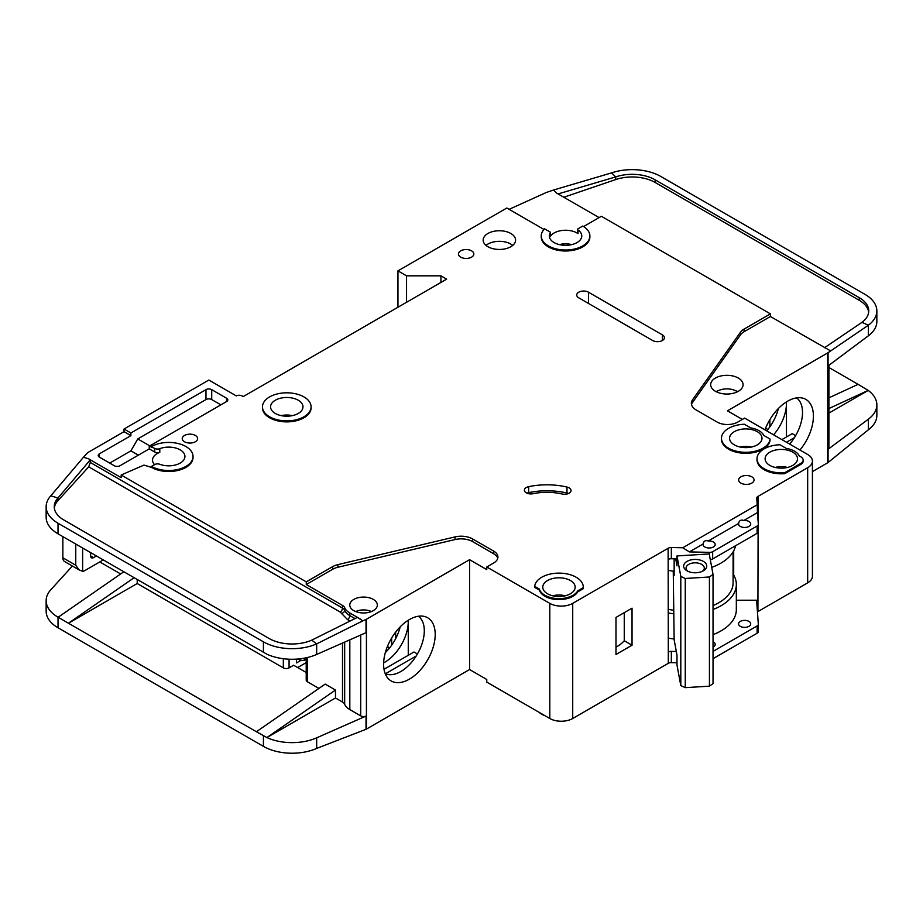<?xml version="1.0" encoding="UTF-8"?>
<svg xmlns="http://www.w3.org/2000/svg" width="923" height="923" viewBox="0 0 923 923"><rect width="100%" height="100%" fill="white"/><g stroke="black" fill="none" stroke-linecap="round" stroke-linejoin="round"><path stroke-width="1.38" d="M704.814 546.958A6.08 3.507 180 0 1 703.038 544.478A6.08 3.507 180 0 1 703.095 543.982C703.684 541.028 705.403 540.036 708.253 541.005A6.08 3.507 180 0 1 713.41 541.997A6.08 3.507 180 0 1 715.187 544.478A6.08 3.507 180 0 1 711.437 547.72A6.08 3.507 180 0 1 704.814 546.958M740.338 526.445A6.08 3.507 180 0 1 738.562 523.964A6.08 3.507 180 0 1 738.619 523.468C739.208 520.514 740.927 519.522 743.776 520.491A6.08 3.507 180 0 1 748.934 521.483A6.08 3.507 180 0 1 750.722 523.964A6.08 3.507 180 0 1 746.961 527.206A6.08 3.507 180 0 1 740.338 526.445M547.512 593.766A16.21 9.357 180 0 1 542.77 587.155A16.21 9.357 180 0 1 552.773 578.513A16.21 9.357 180 0 1 570.437 580.532A16.21 9.357 180 0 1 575.179 587.155A16.21 9.357 180 0 1 565.176 595.797A16.21 9.357 180 0 1 547.512 593.766M734.327 444.886A16.21 9.357 180 0 1 729.574 438.275A16.21 9.357 180 0 1 739.577 429.633A16.21 9.357 180 0 1 757.241 431.652A16.21 9.357 180 0 1 761.994 438.275A16.21 9.357 180 0 1 751.991 446.917A16.21 9.357 180 0 1 734.327 444.886M769.851 465.4A16.21 9.357 180 0 1 765.109 458.789A16.21 9.357 180 0 1 775.112 450.147A16.21 9.357 180 0 1 792.776 452.166A16.21 9.357 180 0 1 797.518 458.789A16.21 9.357 180 0 1 787.515 467.43A16.21 9.357 180 0 1 769.851 465.4M298.233 400.224A16.21 9.357 0 0 0 280.569 398.194A16.21 9.357 0 0 0 270.566 406.847A16.21 9.357 0 0 0 275.319 413.458A16.21 9.357 0 0 0 292.983 415.488A16.21 9.357 0 0 0 302.986 406.847A16.21 9.357 0 0 0 298.233 400.224M740.338 626.359A6.08 3.507 180 0 1 738.562 623.879A6.08 3.507 180 0 1 742.311 620.637A6.08 3.507 180 0 1 748.934 621.398A6.08 3.507 180 0 1 750.722 623.879A6.08 3.507 180 0 1 746.961 627.121A6.08 3.507 180 0 1 740.338 626.359M713.029 641.716A6.08 3.507 180 0 1 713.41 641.912A6.08 3.507 180 0 1 715.187 644.392A6.08 3.507 180 0 1 713.029 647.069M716.375 391.802A13.372 7.719 180 0 1 736.335 391.133A13.372 7.719 180 0 1 737.373 391.802M687.981 571.314A9.115 5.261 180 0 1 686.066 568.083A9.115 5.261 180 0 1 691.696 563.226A9.115 5.261 180 0 1 701.63 564.368A9.115 5.261 180 0 1 704.307 568.083A9.115 5.261 180 0 1 702.391 571.314M687.024 570.818L687.024 570.818A11.549 6.669 180 0 1 687.024 561.38A11.549 6.669 180 0 1 703.349 561.38A11.549 6.669 180 0 1 703.349 570.818A11.549 6.669 180 0 1 687.024 570.818M154.556 464.65A16.21 9.357 180 0 1 152.526 460.116A16.21 9.357 180 0 1 159.794 452.305A4.05 2.342 180 0 1 154.695 452.005L149.249 448.866L120.025 465.734A4.05 2.342 180 0 1 114.29 465.734L99.396 457.127A4.05 2.342 180 0 1 98.207 455.477A4.05 2.342 180 0 1 99.396 453.828L130.904 435.633L124.028 431.652L88.504 452.166A8.099 4.684 0 0 0 87.062 453.308L83.462 457.254L88.504 458.789L121.178 477.653L121.178 474.999L306.263 581.859L332.615 566.653A16.21 9.357 180 0 1 337.922 564.611L455.016 536.909A16.21 9.357 180 0 1 472.622 538.951L493.643 551.089A14.583 8.422 180 0 1 497.924 557.042A14.583 8.422 180 0 1 493.643 563.007L486.767 566.976L549.808 603.365A16.21 9.357 0 0 0 572.721 603.365L668.137 548.285L668.31 652.065A4.05 2.342 180 0 1 671.344 651.384L676.317 651.5M406.547 302.294L406.547 275.827L440.929 275.827L446.651 279.138L243.222 396.59L242.08 395.932A4.05 2.342 180 0 0 236.346 395.932L208.84 380.045L124.028 429.01L130.904 432.979L205.979 389.644A4.05 2.342 180 0 1 211.713 389.644L226.608 398.24A4.05 2.342 180 0 1 227.796 399.901A4.05 2.342 180 0 1 226.608 401.551L149.249 446.213L154.695 448.37A4.05 2.342 0 0 0 159.794 448.67A16.21 9.357 180 0 1 180.193 449.859A16.21 9.357 180 0 1 184.935 456.47A16.21 9.357 180 0 1 176.408 464.707A16.21 9.357 180 0 1 159.794 464.281A4.05 2.342 0 0 0 154.695 464.581L151.534 466.392L151.534 467.384L143.953 465.1L121.178 474.999M550.281 232.85A16.21 9.357 0 0 0 549.358 235.965A16.21 9.357 0 0 0 554.1 242.576A16.21 9.357 0 0 0 571.764 244.607A16.21 9.357 0 0 0 581.767 235.965A16.21 9.357 0 0 0 578.017 229.977A1.615 0.935 180 0 1 577.648 229.377A1.615 0.935 180 0 1 578.121 228.719L582.759 226.043A24.31 14.041 180 0 1 589.878 235.965A24.31 14.041 180 0 1 574.867 248.933A24.31 14.041 180 0 1 548.366 245.887A24.31 14.041 180 0 1 541.247 235.965A24.31 14.041 180 0 1 544.616 228.835L549.889 231.881A1.615 0.935 180 0 1 550.373 232.538A1.615 0.935 180 0 1 550.281 232.85L550.281 236.496A16.21 9.357 180 0 1 577.025 232.988A16.21 9.357 180 0 1 578.017 233.611A1.615 0.935 180 0 1 577.648 233.011L577.648 229.377M715.417 391.294A16.21 9.357 180 0 1 710.664 384.683A16.21 9.357 180 0 1 720.667 376.03A16.21 9.357 180 0 1 738.331 378.061A16.21 9.357 180 0 1 743.084 384.683A16.21 9.357 180 0 1 733.081 393.325A16.21 9.357 180 0 1 715.417 391.294M311.086 406.847L311.086 407.839A24.31 14.041 180 0 1 296.075 420.807A24.31 14.041 180 0 1 269.585 417.761A24.31 14.041 180 0 1 262.467 407.839L262.467 406.847A24.31 14.041 180 0 1 277.477 393.879A24.31 14.041 180 0 1 303.967 396.925A24.31 14.041 180 0 1 311.086 406.847A24.31 14.041 180 0 1 296.075 419.815A24.31 14.041 180 0 1 269.585 416.769A24.31 14.041 180 0 1 262.467 406.847M487.921 246.718A16.21 9.357 180 0 1 483.167 240.095A16.21 9.357 180 0 1 493.17 231.454A16.21 9.357 180 0 1 510.834 233.484A16.21 9.357 180 0 1 515.588 240.095A16.21 9.357 180 0 1 505.573 248.749A16.21 9.357 180 0 1 487.921 246.718M512.738 245.391A16.21 9.357 0 0 0 510.834 244.064A16.21 9.357 0 0 0 486.006 245.391M460.692 257.136A7.696 4.442 180 0 1 458.443 253.998A7.696 4.442 180 0 1 463.196 249.891A7.696 4.442 180 0 1 471.584 250.848A7.696 4.442 180 0 1 473.834 253.998A7.696 4.442 180 0 1 469.092 258.105A7.696 4.442 180 0 1 460.692 257.136M764.117 469.703A24.31 14.041 180 0 1 756.998 459.781L756.998 458.789A24.31 14.041 180 0 1 779.958 444.771L786.269 448.416A18.645 10.764 180 0 1 799.283 455.927L800.795 456.804A8.099 4.684 180 0 1 803.172 460.116A8.099 4.684 180 0 1 800.795 463.415L784.758 472.68L784.758 473.672A24.31 14.041 180 0 1 764.117 469.703M784.758 472.68A24.31 14.041 180 0 1 764.117 468.711A24.31 14.041 180 0 1 756.998 458.789M740.915 483.11A7.696 4.442 180 0 1 738.654 479.96A7.696 4.442 180 0 1 743.407 475.853A7.696 4.442 180 0 1 751.807 476.822A7.696 4.442 180 0 1 754.056 479.96A7.696 4.442 180 0 1 749.303 484.067A7.696 4.442 180 0 1 740.915 483.11M569.133 487.886A6.484 3.738 180 0 1 571.025 490.528A6.484 3.738 180 0 1 562.119 494.001A40.52 23.398 0 0 0 533.079 493.713A6.484 3.738 180 0 1 524.379 490.194A6.484 3.738 180 0 1 528.648 486.675A53.488 30.886 180 0 1 566.976 487.056A6.484 3.738 180 0 1 569.133 487.886M770.059 439.06L770.059 440.052A24.31 14.041 180 0 1 754.46 452.385A24.31 14.041 180 0 1 728.593 449.189A24.31 14.041 180 0 1 721.474 439.267L721.474 438.275A24.31 14.041 180 0 1 744.434 424.257L750.734 427.903A18.645 10.764 180 0 1 763.759 435.414L770.059 439.06A24.31 14.041 180 0 1 754.46 451.382A24.31 14.041 180 0 1 728.593 448.197A24.31 14.041 180 0 1 721.474 438.275M544.928 596.258A19.856 11.468 180 0 1 539.401 590.085L539.401 589.093L534.694 586.37A24.31 14.041 180 0 1 559.65 573.125A24.31 14.041 180 0 1 583.29 587.155A24.31 14.041 180 0 1 583.267 587.686L583.267 588.678L577.763 591.862A19.856 11.468 180 0 1 544.928 596.258M583.267 587.686L577.763 590.87A19.856 11.468 180 0 1 544.928 595.266A19.856 11.468 180 0 1 539.401 589.093M184.485 441.748A7.696 4.442 180 0 1 182.235 438.61A7.696 4.442 180 0 1 186.988 434.502A7.696 4.442 180 0 1 195.376 435.46A7.696 4.442 180 0 1 197.626 438.61A7.696 4.442 180 0 1 192.884 442.717A7.696 4.442 180 0 1 184.485 441.748M589.878 235.965L589.878 236.957A24.31 14.041 180 0 1 574.867 249.925A24.31 14.041 180 0 1 548.366 246.879A24.31 14.041 180 0 1 541.247 236.957L541.247 235.965M538.94 712.233A24.31 14.041 0 0 0 541.778 714.206A24.31 14.041 0 0 0 545.193 715.844M789.661 444.09A33.228 19.187 120 0 0 802.514 412.466A33.228 19.187 120 0 0 796.595 397.882M764.959 429.83A36.482 21.067 -60 0 1 787.619 401.205A36.482 21.067 -60 0 1 802.075 397.975A36.482 21.067 -60 0 1 799.953 450.032M773.612 434.825A33.228 19.187 120 0 0 786.477 403.201A33.228 19.187 120 0 0 786.442 401.92L786.477 436.948M766.736 430.856A33.228 19.187 120 0 0 778.389 408.508M353.821 610.645A13.776 7.949 180 0 1 349.782 605.015A13.776 7.949 180 0 1 358.297 597.677A13.776 7.949 180 0 1 373.307 599.396A13.776 7.949 180 0 1 377.345 605.015A13.776 7.949 180 0 1 368.842 612.364A13.776 7.949 180 0 1 353.821 610.645M385.226 673.686A33.228 19.187 120 0 0 386.91 674.286A33.228 19.187 120 0 0 400.813 671.517A33.228 19.187 120 0 0 424.303 630.824A33.228 19.187 120 0 0 418.396 616.241M409.408 619.564A36.482 21.067 -60 0 1 423.865 616.333A36.482 21.067 -60 0 1 434.075 643.839A36.482 21.067 -60 0 1 409.408 679.143A36.482 21.067 -60 0 1 388.041 678.382A36.482 21.067 -60 0 1 386.622 648.546A36.482 21.067 -60 0 1 409.408 619.564M408.266 655.307L408.266 620.256A33.228 19.187 -60 0 1 408.266 621.56A33.228 19.187 -60 0 1 384.764 662.253A33.228 19.187 -60 0 1 383.633 662.876M385.318 652.607A33.228 19.187 120 0 0 400.178 626.867M137.215 579.54L137.215 583.521L283.338 667.883A4.05 2.342 0 0 0 289.072 667.883L289.072 659.195M99.822 561.934L120.648 573.956M387.383 646.562L389.644 647.865M306.217 662.61L297.668 667.548M395.655 638.658L395.655 632.093M391.64 645.212L391.64 638.012M306.217 672.486L293.652 665.241L289.072 667.883M296.514 659.126L296.514 662.922L300.91 660.383M366.431 619.241L366.431 729.089L469.576 669.533L469.576 559.696L366.431 619.241A4.05 2.342 180 0 1 366.027 619.448L366.027 632.682L316.67 654.453A40.52 23.398 180 0 1 266.909 654.211L58.022 533.829A40.52 23.398 180 0 1 46.15 517.284L46.15 506.692A40.52 23.398 0 0 0 58.022 523.237L263.424 641.82A40.52 23.398 0 0 0 316.67 643.873L311.755 640.147A32.42 18.714 180 0 1 269.147 638.52L63.745 519.926A32.42 18.714 180 0 1 54.249 506.692A32.42 18.714 180 0 1 57.976 497.993L57.976 500.635A32.42 18.714 0 0 0 54.33 508.019M137.215 583.521L68.452 623.221L256.409 731.731L325.173 684.093L335.487 690.046L266.909 737.558L256.409 731.731M318.92 688.42L307.405 681.774L307.405 657.522M306.217 657.787L306.217 680.124A4.05 2.342 0 0 0 307.405 681.774M349.817 639.835L349.817 709.568A19.452 11.226 180 0 1 344.66 704.261A8.099 4.684 0 0 0 342.502 702.045L335.487 697.984L335.487 690.046M72.386 566.041L50.8 589.774A40.52 23.398 0 0 0 46.15 600.654A40.52 23.398 0 0 0 58.022 617.199L68.452 623.221L134.089 577.74M46.15 600.654L46.15 611.245A40.52 23.398 0 0 0 58.022 627.778L263.424 746.372A40.52 23.398 0 0 0 316.67 748.415L316.67 737.835L366.027 716.063A4.05 2.342 180 0 1 360.697 715.856L349.817 709.568M306.217 659.299L304.255 660.441L301.959 660.441L297.321 659.068M304.255 658.18L304.255 660.441M335.487 697.984L266.909 737.558M266.909 737.581A40.52 23.398 0 0 0 316.67 737.835M416.192 656.022L385.479 673.755M384.026 669.302L413.989 651.996L417.427 653.98M549.808 603.365L549.808 718.498L486.767 682.109L486.767 679.466L469.576 669.533M366.431 729.089A4.05 2.342 180 0 1 366.027 729.297L316.67 748.415M469.576 559.696L486.767 569.618L486.767 566.976M366.027 619.448L362.831 620.856L357.42 617.383L311.755 640.147M497.739 558.369A14.583 8.422 0 0 0 493.643 553.742L472.622 541.605A16.21 9.357 0 0 0 455.016 539.563L337.922 567.253A16.21 9.357 0 0 0 332.615 569.295L306.263 584.513L342.502 605.43A8.099 4.684 180 0 1 344.66 607.646A19.452 11.226 0 0 0 349.817 612.964L360.697 619.241M46.15 506.692A40.52 23.398 0 0 1 50.8 495.813L57.976 497.993L90.292 459.85L88.504 458.789M123.774 571.787L58.137 617.268M703.095 543.982L689.389 551.896L682.778 547.766L757.218 504.789L756.745 498.189A4.05 2.342 180 0 1 756.745 498.097A4.05 2.342 180 0 1 757.818 496.505L807.671 467.719L807.671 582.851A16.21 9.357 0 0 0 812.425 576.24L812.425 461.108A16.21 9.357 0 0 0 807.671 454.485L744.642 418.096L737.765 422.065A14.583 8.422 180 0 1 717.136 422.065L696.104 409.927A16.21 9.357 180 0 1 691.362 403.305A16.21 9.357 180 0 1 692.573 399.763L740.534 332.165A16.21 9.357 180 0 1 744.076 329.096L770.428 313.878L601.381 216.282L583.59 226.55M807.671 582.851L757.933 611.58A4.05 2.342 0 0 0 757.448 611.914M671.344 651.384L671.344 662.633L676.997 662.76M671.344 662.633A4.05 2.342 0 0 0 668.31 663.314L572.721 718.498L572.721 603.365M549.808 718.498A16.21 9.357 0 0 0 572.721 718.498M807.671 467.719A16.21 9.357 0 0 0 812.425 461.108M544.005 229.469L506.831 208.01L397.951 270.866L406.547 275.827M151.534 446.547A24.31 14.041 180 0 1 178.035 443.502A24.31 14.041 180 0 1 193.045 456.47L193.045 457.462A24.31 14.041 180 0 1 178.035 470.43A24.31 14.041 180 0 1 151.534 467.384M668.137 559.2L668.137 548.285M668.425 548.112A4.05 2.342 180 0 1 671.344 547.501L671.344 558.75A4.05 2.342 0 0 0 668.425 559.361M682.778 547.766L671.344 547.501M539.401 590.085L534.694 587.363L534.694 586.37M583.29 587.155L583.29 588.147A24.31 14.041 180 0 1 583.267 588.678M803.172 460.116L803.172 461.108A8.099 4.684 180 0 1 800.795 464.407L784.758 473.672M652.665 340.506L578.744 297.829A6.888 3.98 180 0 1 576.725 295.014A6.888 3.98 180 0 1 580.982 291.345A6.888 3.98 180 0 1 588.482 292.21L662.402 334.887A6.888 3.98 180 0 1 664.422 337.703A6.888 3.98 180 0 1 660.176 341.372A6.888 3.98 180 0 1 652.665 340.506M362.831 620.856L316.67 643.873L316.67 654.453M306.263 584.513L306.263 581.859M342.502 605.43L342.502 608.084A3.242 1.869 -60 0 1 340.218 612.053L88.712 466.842L90.292 462.469L90.292 459.85M50.8 495.813L83.462 457.254M124.028 431.652L124.028 429.01M795.638 435.621L792.199 433.648L781.885 439.602M794.403 437.675L786.477 442.244M742.346 419.411L727.451 410.816L827.735 352.921A4.05 2.342 180 0 0 828.069 352.69L868.393 325.208L861.978 322.346A32.42 18.714 180 0 0 868.751 310.901A32.42 18.714 180 0 0 859.255 297.668L655.099 179.8L655.099 182.454A32.42 18.714 0 0 0 615.699 179.57L563.826 197.245M828.912 365.3L828.912 447.874A4.05 2.342 180 0 1 828.069 449.305L868.393 419.169L868.393 429.749L828.069 462.538A4.05 2.342 0 0 1 827.735 462.758L812.425 471.595M767.855 429.507L765.594 428.203M769.851 426.853L769.851 419.653M828.912 397.825L858.102 384.349L828.912 367.504M858.102 384.349L868.208 390.417L828.912 413.112M876.85 310.901L876.85 321.492A40.52 23.398 180 0 1 868.393 335.787L868.393 325.208A40.52 23.398 0 0 0 876.85 310.901A40.52 23.398 0 0 0 864.978 294.356L660.833 176.489A40.52 23.398 0 0 0 611.58 172.889L615.699 176.916A32.42 18.714 180 0 1 655.099 179.8M868.208 390.394L828.912 408.543M828.069 352.69L828.069 365.923L868.393 335.787M868.393 419.169A40.52 23.398 0 0 0 876.85 404.862A40.52 23.398 0 0 0 868.208 390.417M868.393 429.749A40.52 23.398 0 0 0 876.85 415.454L876.85 404.862M599.085 217.597L556.581 193.057L553.488 190.034L546.728 192.342A8.099 4.684 0 0 0 545.862 192.688L509.115 209.336M770.428 313.878L770.428 316.52L744.076 331.738A16.21 9.357 0 0 0 740.534 334.807L692.573 402.405A16.21 9.357 0 0 0 691.523 404.632M770.428 316.52L830.527 350.855M550.281 236.496A1.615 0.935 0 0 0 550.373 236.184A1.615 0.935 0 0 0 550.281 235.873M553.488 190.034L611.58 172.889M615.699 179.57L615.699 176.916L558.08 193.934M868.67 312.228A32.42 18.714 0 0 0 859.255 300.31L655.099 182.454M824.493 347.74L861.978 322.346M713.029 651.396L757.137 625.932A4.05 2.342 0 0 0 758.325 624.271A4.05 2.342 0 0 0 758.314 624.179L756.745 602.073A4.05 2.342 180 0 1 756.745 601.981A4.05 2.342 180 0 1 757.933 600.331L758.106 532.386M758.106 521.264L758.106 496.343M615.987 617.429L615.987 654.488L632.036 645.223L632.036 608.165L615.987 617.429M440.929 275.827L440.929 282.45M397.951 307.255L397.951 270.866M130.904 435.633L130.904 432.979M138.358 455.143L130.904 450.851L109.71 463.092M130.904 450.851L137.781 438.933L149.814 445.89M220.874 404.862L211.713 399.567A4.05 2.342 0 0 0 205.979 399.567L137.781 438.933M149.249 448.866L149.249 446.213M193.045 456.47A24.31 14.041 180 0 1 178.035 469.438A24.31 14.041 180 0 1 151.534 466.392M671.344 558.75L676.997 558.876M689.389 551.896L709.625 552.369A4.05 2.342 0 0 0 712.66 551.689L757.137 526.018A4.05 2.342 0 0 0 758.325 524.356A4.05 2.342 0 0 0 758.314 524.264L757.483 512.577L743.776 520.491M757.218 504.789L757.483 512.577M738.619 523.468L708.253 541.005M757.333 508.123A4.05 2.342 180 0 1 757.818 507.754L757.818 496.505M713.029 634.643A51.861 29.94 0 0 0 736.335 609.653L736.335 584.513A51.861 29.94 180 0 0 733.693 575.075L733.693 550.823M758.106 600.227L736.335 600.227M577.763 591.862L577.763 590.87M568.476 493.505A6.484 3.738 0 0 0 566.976 493.02A53.488 30.886 0 0 0 528.648 492.628A6.484 3.738 0 0 0 526.929 493.17M88.712 466.842L57.976 500.635M93.523 557.63A4.05 2.342 -60 0 1 91.492 557.827A4.05 2.342 -60 0 1 90.65 555.969L93.523 557.63L96.384 555.969M90.65 555.969L90.65 552.669M82.632 548.031L82.632 571.302L79.113 569.918L75.755 565.234L75.755 544.062M103.261 559.938L84.928 570.529A8.099 4.684 -60 0 1 82.632 571.302M675.694 558.842L676.997 565.857L676.997 555.934L709.233 553.938L713.029 574.406L709.429 576.979L709.429 686.158L713.029 683.585L713.029 574.406M673.248 571.152L674.148 639.835L676.997 655.192L676.997 665.114L680.805 685.581L685.258 687.658L709.429 686.158M685.258 687.658L685.258 578.479L709.429 576.979M680.805 685.581L680.805 576.402L685.258 578.479M680.805 576.402L676.997 555.934M674.148 558.807L674.148 575.317L673.375 571.175M775.228 467.465A13.372 7.719 180 0 1 787.4 467.465M552.889 595.831A13.372 7.719 180 0 1 565.049 595.831M62.856 536.621L62.856 557.792A8.099 4.684 120 0 0 64.541 561.507L79.113 569.918M559.476 244.641A13.372 7.719 180 0 1 571.649 244.641M355.736 611.568A12.161 7.015 180 0 1 371.392 611.568M673.248 610.172A48.619 28.071 180 0 1 668.137 609.295M713.029 605.569A48.619 28.071 0 0 0 733.093 582.851L733.093 551.885M668.137 570.333A51.457 29.709 0 0 0 674.148 571.268M711.725 567.368A51.457 29.709 0 0 0 735.55 545.747M758.314 624.375L758.314 631.459A4.05 2.342 180 0 1 758.325 631.551A4.05 2.342 180 0 1 757.137 633.213L713.029 658.676M736.335 584.513A51.861 29.94 180 0 1 713.029 609.503M673.917 613.83A51.861 29.94 180 0 1 668.137 612.93M733.693 575.075A51.861 29.94 0 0 0 733.093 574.083M615.987 647.185A38.904 22.464 0 0 0 624.26 640.724L624.26 612.653M710.283 559.638A4.05 2.342 0 0 0 712.66 558.969L757.137 533.286A4.05 2.342 0 0 0 758.325 531.636A4.05 2.342 0 0 0 758.314 531.544L758.314 524.449M668.137 638.07A51.861 29.94 0 0 0 674.148 638.993M624.26 640.724L632.036 645.223M751.449 447.044A16.21 9.357 0 0 0 740.119 447.044M292.441 415.615A16.21 9.357 0 0 0 281.111 415.615M159.794 452.305L159.794 448.67M737.731 391.629A16.21 9.357 0 0 0 735.181 390.533M718.567 390.533A16.21 9.357 0 0 0 716.017 391.629M283.338 667.883L283.338 658.71M342.502 643.066L342.502 702.045M263.424 652.411L263.424 641.82M58.022 533.829L58.022 523.237M58.022 617.199L58.022 627.778M263.424 746.372L263.424 735.781M360.697 635.036L360.697 715.856M366.027 716.063L366.027 729.297M344.66 642.108L344.66 704.261M493.643 553.742L493.643 551.089M472.622 541.605L472.622 538.951M455.016 539.563L455.016 536.909M337.922 567.253L337.922 564.611M332.615 569.295L332.615 566.653M344.66 607.646L344.66 610.299A8.099 4.684 0 0 0 342.502 608.084L90.292 462.469M350.071 621.052L347.521 619.575L341.498 613.38A3.242 2.573 -22.6 0 0 344.66 610.299A19.452 11.226 0 0 0 349.817 615.606L354.997 618.595M349.817 612.964L349.817 615.606A3.242 1.869 120 0 1 347.521 619.575M827.735 462.758L827.735 352.921M828.069 462.538L828.069 449.305M859.255 300.31L859.255 297.668M757.933 611.58L757.933 600.331M668.31 652.065L668.31 663.314M692.573 402.405L692.573 399.763M740.534 334.807L740.534 332.165M744.076 331.738L744.076 329.096M205.979 389.644L205.979 399.567M99.396 457.127L99.396 453.828M211.713 399.567L211.713 389.644M226.608 398.24L226.608 401.551M154.695 448.37L154.695 452.005M709.625 552.369L709.625 556.084M566.976 493.02L566.976 487.056M528.648 492.628L528.648 486.675M800.795 464.407L800.795 463.415M588.482 292.21L588.482 303.459M662.402 340.506L662.402 334.887M341.498 613.38L340.218 612.053M578.017 233.611L578.017 229.977M75.755 565.234L62.856 557.792M757.137 625.932L757.137 633.213M712.66 551.689L712.66 558.969M757.137 526.018L757.137 533.286M297.91 659.472L297.229 659.068M550.373 236.184L550.373 232.538M758.325 631.551L758.325 624.271M758.325 531.636L758.325 524.356"/></g></svg>
